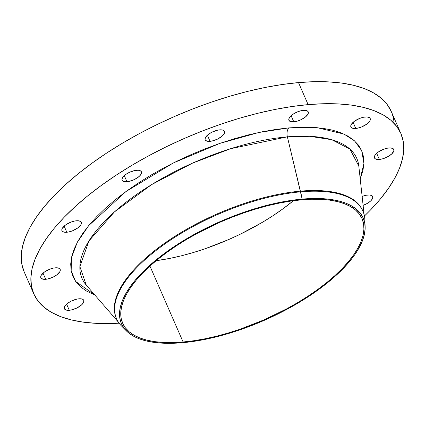 <?xml version="1.0" encoding="UTF-8"?>
<svg xmlns="http://www.w3.org/2000/svg" width="425" height="425" viewBox="0 0 425 425"><rect width="100%" height="100%" fill="white"/><g stroke="black" fill="none" stroke-linecap="round" stroke-linejoin="round"><path stroke-width="0.64" d="M136.531 170.282A10.54 4.319 -23.6 0 1 141.408 171.801A10.54 4.319 -23.6 0 1 137.45 177.793A10.54 4.319 -23.6 0 1 126.969 181.757L124.291 175.626L122.411 177.884L121.964 179.839L122.31 180.614L124.052 181.613L128.732 181.502L134.433 179.541L139.225 176.396L141.089 174.16L141.498 173.124L141.19 171.429L139.448 170.43L138.109 170.244L134.768 170.542L129.067 172.497L125.662 174.526L124.275 175.642L126.969 181.757A10.54 4.319 -23.6 0 1 122.087 180.242A10.54 4.319 -23.6 0 1 126.05 174.25A10.54 4.319 -23.6 0 1 136.531 170.282M76.378 220.777A10.54 4.319 -23.6 0 1 81.26 222.296A10.54 4.319 -23.6 0 1 77.297 228.289A10.54 4.319 -23.6 0 1 66.821 232.252L64.143 226.127L66.821 232.252L68.584 231.997L72.388 230.865L77.69 228.012L80.936 224.655L81.382 222.7L81.037 221.924L80.336 221.324L77.961 220.74L74.614 221.037L70.81 222.163L65.508 225.022L62.257 228.379L61.816 230.334L62.156 231.11L63.904 232.108L66.821 232.252A10.54 4.319 -23.6 0 1 61.938 230.738A10.54 4.319 -23.6 0 1 65.896 224.745A10.54 4.319 -23.6 0 1 76.378 220.777M55.271 267.819A10.54 4.319 -23.6 0 1 60.153 269.338A10.54 4.319 -23.6 0 1 56.19 275.331A10.54 4.319 -23.6 0 1 45.709 279.299L43.031 273.169L45.709 279.299L47.478 279.039L53.173 277.079L56.583 275.055L59.829 271.697L60.276 269.742L59.93 268.967L59.229 268.366L56.849 267.782L53.508 268.079L49.704 269.211L44.402 272.064L41.151 275.421L40.71 277.376L41.756 278.752L45.709 279.299A10.54 4.319 -23.6 0 1 40.832 277.78A10.54 4.319 -23.6 0 1 44.79 271.788A10.54 4.319 -23.6 0 1 55.271 267.819M78.864 298.807A10.54 4.319 -23.6 0 1 83.746 300.326A10.54 4.319 -23.6 0 1 79.783 306.319A10.54 4.319 -23.6 0 1 69.302 310.282L66.624 304.157L64.743 306.409L64.334 307.44L64.642 309.14L66.385 310.138L71.065 310.027L76.766 308.067L81.558 304.922L83.422 302.685L83.868 300.73L83.523 299.954L82.822 299.354L80.442 298.77L77.1 299.067L71.4 301.022L67.995 303.052L66.608 304.167L69.302 310.282A10.54 4.319 -23.6 0 1 64.425 308.768A10.54 4.319 -23.6 0 1 68.382 302.775A10.54 4.319 -23.6 0 1 78.864 298.807M367.806 195.011A10.54 4.319 -23.6 0 1 372.688 196.531A10.54 4.319 -23.6 0 1 363.109 205.36L367.498 203.309L370.499 201.126L372.364 198.889L372.81 196.934L371.763 195.558L369.383 194.974L366.042 195.272L362.132 196.44A10.54 4.319 -23.6 0 1 367.806 195.011M388.912 147.969A10.54 4.319 -23.6 0 1 393.794 149.483A10.54 4.319 -23.6 0 1 389.831 155.476A10.54 4.319 -23.6 0 1 379.355 159.444L376.678 153.313L379.355 159.444L382.999 158.716L386.814 157.229L391.606 154.084L393.879 150.811L393.571 149.111L392.87 148.516L390.495 147.932L387.148 148.224L383.345 149.356L378.043 152.208L374.792 155.571L374.351 157.526L375.397 158.897L379.355 159.444A10.54 4.319 -23.6 0 1 374.473 157.925A10.54 4.319 -23.6 0 1 378.436 151.932A10.54 4.319 -23.6 0 1 388.912 147.969M365.319 116.981A10.54 4.319 -23.6 0 1 370.202 118.501A10.54 4.319 -23.6 0 1 366.238 124.493A10.54 4.319 -23.6 0 1 355.762 128.456L353.085 122.331L355.762 128.456L357.526 128.201L361.33 127.07L366.632 124.217L369.877 120.859L370.324 118.904L369.984 118.129L369.277 117.528L366.902 116.944L363.556 117.242L359.752 118.368L354.45 121.226L351.199 124.583L350.758 126.538L351.098 127.314L352.846 128.313L355.762 128.456A10.54 4.319 -23.6 0 1 350.88 126.942A10.54 4.319 -23.6 0 1 354.843 120.95A10.54 4.319 -23.6 0 1 365.319 116.981M219.608 129.864A10.54 4.319 -23.6 0 1 224.485 131.383A10.54 4.319 -23.6 0 1 220.527 137.376A10.54 4.319 -23.6 0 1 210.046 141.339L207.368 135.214L210.046 141.339L211.809 141.084L217.51 139.124L222.302 135.979L224.166 133.742L224.575 132.706L224.267 131.012L222.525 130.013L221.186 129.827L217.844 130.124L212.144 132.079L208.739 134.109L205.488 137.466L205.047 139.421L205.387 140.197L207.129 141.196L210.046 141.339A10.54 4.319 -23.6 0 1 205.169 139.825A10.54 4.319 -23.6 0 1 209.127 133.832A10.54 4.319 -23.6 0 1 219.608 129.864M303.349 110.357A10.54 4.319 -23.6 0 1 308.231 111.871A10.54 4.319 -23.6 0 1 304.268 117.863A10.54 4.319 -23.6 0 1 293.792 121.832L291.114 115.701L293.792 121.832L297.436 121.104L301.251 119.616L306.043 116.471L308.316 113.199L308.013 111.499L306.266 110.5L301.585 110.612L297.782 111.743L292.48 114.596L289.228 117.953L288.788 119.908L289.834 121.284L293.792 121.832A10.54 4.319 -23.6 0 1 288.91 120.312A10.54 4.319 -23.6 0 1 292.873 114.32A10.54 4.319 -23.6 0 1 303.349 110.357M124.174 328.376A134.412 55.096 -23.6 0 1 116.578 318.803A134.412 55.096 -23.6 0 1 167.078 242.404A134.412 55.096 -23.6 0 1 300.693 191.834L302.154 199.102A131.936 54.081 -23.6 0 1 365.133 226.541A131.936 54.081 -23.6 0 1 305.554 298.451A131.936 54.081 -23.6 0 1 182.516 342.715A131.936 54.081 -23.6 0 1 126.347 330.862A131.936 54.081 -23.6 0 1 163.338 254.246A131.936 54.081 -23.6 0 1 302.154 199.102L287.385 136.85A149.913 61.455 156.4 0 1 358.806 166.063L349.934 149.101L331.797 139.724L309.735 136.308L287.385 136.85A7.905 4.569 84.9 0 1 288.734 127.898L317.039 127.654L343.921 134.045L354.572 140.877L361.686 150.631L363.928 163.397L360.209 178.893L362.971 170.361L363.933 163.232L363.487 156.586L361.627 150.492L358.381 145.005L353.775 140.176L347.852 136.058L340.675 132.685L332.313 130.093L322.841 128.302L312.348 127.335L300.942 127.203L288.734 127.898L275.836 129.423L262.374 131.755L248.482 134.879L234.287 138.757L219.927 143.358L205.541 148.638L191.271 154.541L177.252 161.017L163.62 167.997L150.498 175.419L138.024 183.207L126.315 191.287L115.483 199.58L105.628 208.011L96.852 216.5L89.234 224.958L82.848 233.304L77.759 241.464L74.019 249.358L71.65 256.902L70.688 264.031L71.14 270.677L72.999 276.776L76.245 282.264L80.851 287.087L86.769 291.21L94.733 294.876L75.65 281.451L71.172 270.868L71.474 257.709L77.265 242.383L88.698 225.606L125.885 191.601L173.273 162.982L219.736 143.427L258.751 132.504L288.734 127.898A7.905 4.569 -95.1 0 0 287.385 136.85A149.913 61.455 156.4 0 0 131.298 198.284A149.913 61.455 156.4 0 0 86.275 285.127L118.373 322.123M116.434 318.453A134.412 55.096 -23.6 0 1 166.43 241.952A134.412 55.096 -23.6 0 1 300.39 191.144L300.693 191.834A134.412 55.096 156.4 0 0 159.269 248.014A134.412 55.096 156.4 0 0 121.582 326.076L126.347 330.862M86.275 285.127L79.868 266.576L88.947 240.954L114.453 211.9L151.597 184.631L192.504 163.147L230.547 148.723L287.385 136.85L300.39 191.144A134.412 55.096 156.4 0 0 166.781 241.708A134.412 55.096 156.4 0 0 116.28 318.112L116.578 318.803M391.191 111.318L387.063 104.338L381.204 98.202L373.681 92.963L364.554 88.676L353.913 85.377L341.87 83.103L328.53 81.876L314.033 81.701L298.504 82.588A200.303 82.11 156.4 0 0 99.397 157.941A200.303 82.11 156.4 0 0 24.14 271.793L33.766 293.824A200.303 82.11 -23.6 0 1 109.018 179.972A200.303 82.11 -23.6 0 1 308.13 104.619L298.504 82.588L282.104 84.527L264.988 87.492L247.318 91.465L229.272 96.395L211.012 102.25L192.722 108.959L174.574 116.471L156.751 124.7L139.411 133.577L122.735 143.012L106.872 152.915L91.981 163.189L78.205 173.735L65.678 184.461L54.517 195.25L44.832 206.003L36.715 216.617L30.244 226.992L25.479 237.028L22.472 246.622L21.25 255.691L21.824 264.143L24.183 271.894M394.071 123.293A200.303 82.11 156.4 0 0 391.234 111.414A200.303 82.11 156.4 0 0 298.504 82.588L308.13 104.619L291.731 106.553L274.614 109.522L256.944 113.491L238.893 118.426L220.639 124.275L202.348 130.99L184.2 138.497L166.372 146.731L149.037 155.603L132.356 165.038L116.498 174.941L101.607 185.215L87.832 195.766L75.305 206.486L64.143 217.276L54.453 228.028L46.336 238.648L39.865 249.023L35.105 259.059L32.098 268.653L30.876 277.722L31.445 286.168L33.809 293.919L37.937 300.9L43.796 307.036L51.319 312.274L60.446 316.561L71.087 319.86L83.13 322.134L96.47 323.361L110.968 323.531L119.112 323.191A200.303 82.11 -23.6 0 1 33.766 293.824M301.559 199.819A130.618 53.545 -23.6 0 1 362.026 218.615A130.618 53.545 -23.6 0 1 312.954 292.857A130.618 53.545 -23.6 0 1 183.111 341.998L149.935 266.061L183.111 341.998A130.618 53.545 -23.6 0 1 122.644 323.197A130.618 53.545 -23.6 0 1 171.716 248.954A130.618 53.545 -23.6 0 1 301.559 199.819L290.865 201.078L279.703 203.017L268.18 205.604L256.408 208.824L244.502 212.638L232.576 217.016L220.74 221.908L197.811 233.065L186.936 239.217L176.593 245.677L166.882 252.376L157.898 259.255L149.727 266.247L142.449 273.286L136.133 280.298L130.842 287.22L126.623 293.983L123.516 300.528L121.555 306.786L120.758 312.699L121.13 318.208L122.671 323.266L125.364 327.813L129.184 331.813L134.093 335.229L140.043 338.029L146.981 340.175L154.833 341.663L163.529 342.46L172.986 342.577L183.111 341.998L193.805 340.733L204.967 338.799L216.49 336.207L228.262 332.993L240.167 329.178L263.925 319.903L286.859 308.747L297.734 302.595L308.077 296.14L317.788 289.436L326.772 282.556L334.937 275.565L342.215 268.531L348.532 261.518L353.828 254.596L358.047 247.828L361.154 241.288L363.115 235.03L363.912 229.117L363.54 223.603L361.999 218.551L359.306 213.998L355.486 209.998L350.577 206.582L344.627 203.788L337.689 201.636L329.837 200.154L321.141 199.352L311.679 199.24L301.559 199.819M156.156 260.684A130.618 53.545 156.4 0 0 293.388 200.727L282.657 209.031L272.951 215.735L262.608 222.19L240.423 234.133L228.799 239.498L205.041 248.774L193.131 252.588L181.363 255.808L169.841 258.395L156.156 260.684M308.13 104.619A200.303 82.11 -23.6 0 1 400.86 133.445A200.303 82.11 -23.6 0 1 364.422 216.022L370.483 209.987L380.168 199.235L388.285 188.62L394.756 178.245L399.521 168.21L402.528 158.61L403.75 149.547L403.176 141.095L400.817 133.344L396.684 126.368L390.83 120.227L383.302 114.989L374.175 110.702L363.54 107.408L351.496 105.134L338.157 103.902L323.653 103.732L308.13 104.619M365.133 226.541L364.857 219.794A134.412 55.096 156.4 0 0 300.693 191.834A134.412 55.096 -23.6 0 1 362.918 211.177L362.615 210.487A134.412 55.096 156.4 0 0 300.39 191.144A134.412 55.096 -23.6 0 1 362.764 210.832M362.918 211.177A134.412 55.096 -23.6 0 1 364.783 223.258M302.154 199.102L312.38 198.518L321.932 198.629L330.719 199.442L338.651 200.935L345.658 203.107L351.672 205.934L356.628 209.382L360.485 213.424L363.205 218.02L364.762 223.13L365.139 228.692L364.331 234.664L362.35 240.986L359.215 247.594L354.955 254.432L349.605 261.423L343.225 268.504L335.872 275.612L327.622 282.678L318.548 289.622L308.741 296.39L298.292 302.913L287.305 309.129L264.143 320.397L252.195 325.343L228.119 333.62L216.229 336.866L204.59 339.485L193.317 341.44L182.516 342.715L172.29 343.299L162.738 343.182L153.951 342.375L146.019 340.877L139.012 338.704L132.998 335.883L128.042 332.43L124.185 328.387L121.465 323.792L119.908 318.686L119.531 313.119L120.339 307.147L122.315 300.826L125.455 294.217L129.715 287.385L135.065 280.388L141.445 273.307L148.792 266.199L157.048 259.138L166.122 252.19L175.929 245.422L186.378 238.898L197.365 232.682L220.522 221.414L232.475 216.474L244.524 212.048L256.551 208.197L268.441 204.946L280.08 202.332L291.353 200.377L302.154 199.102M75.236 280.851L74.12 278.295M391.234 111.414L400.86 133.445M358.806 166.063L364.14 214.752"/></g></svg>
